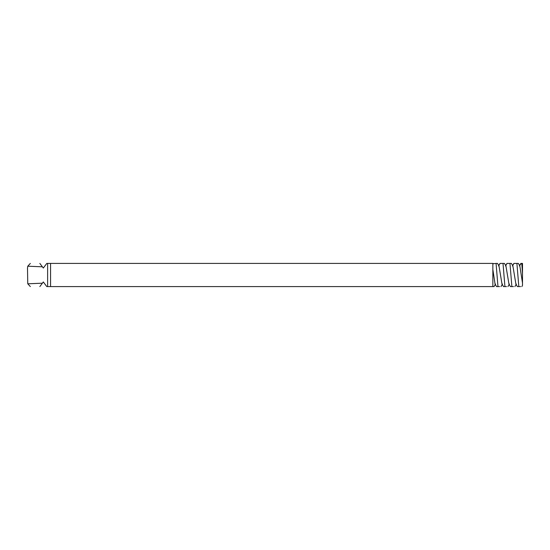 <?xml version="1.0" encoding="UTF-8"?>
<svg xmlns="http://www.w3.org/2000/svg" width="550" height="550" viewBox="0 0 550 550"><rect width="100%" height="100%" fill="white"/><g stroke="black" fill="none" stroke-linecap="round" stroke-linejoin="round"><path stroke-width="0.82" d="M522.5 273.157L522.5 263.416L521.757 263.416L522.5 273.157L522.5 283.03L519.832 265.925L518.361 263.416M519.379 265.925L520.85 263.416L521.95 263.416M521.833 286.584L522.5 285.443L522.5 283.03M515.343 263.416L518.272 263.416L516.918 263.416L518.808 286.584L520.561 286.584M512.428 265.925L513.899 263.416L516.918 263.416L518.808 286.584L517.371 286.584L515.907 284.075L512.882 265.925L511.411 263.416M519.661 265.636L521.194 263.416M516.918 263.416L518.794 286.364M511.321 263.416L509.967 263.416L511.871 286.584L513.446 286.584L511.871 286.584L509.967 263.416L511.321 263.416M505.484 265.925L506.949 263.416L509.967 263.416M504.46 263.416L505.931 265.925L508.956 284.075L510.428 286.584L511.871 286.584M504.371 263.416L503.016 263.416L504.921 286.584L506.495 286.584M498.534 265.925L500.005 263.416L503.016 263.416M497.516 263.416L498.981 265.925L502.006 284.075L503.477 286.584L504.921 286.584M39.848 286.584C26.984 286.584 26.984 286.584 39.848 286.584L43.319 281.951L46.798 286.584L47.623 286.584L47.623 263.416L46.798 263.416L43.319 268.049L39.848 263.416C26.984 263.416 26.984 263.416 39.848 263.416M497.427 263.416L496.072 263.416L497.97 286.584L499.544 286.584M492.855 263.766L496.072 263.416M492.855 269.548L495.062 284.075L496.526 286.584L497.97 286.584M47.623 263.416L492.855 263.416L492.855 286.584L494.038 286.584L495.509 284.075M42.391 266.812L27.761 266.2L27.5 268.153L27.761 283.8L42.391 283.188M47.623 286.584L50.559 286.584L50.559 263.416M492.855 286.584L50.559 286.584M513.989 263.416L512.71 265.636M507.045 263.416L505.759 265.636M500.094 263.416L498.816 265.636M493.144 263.416L492.855 263.924M516.354 284.075L514.889 286.584M509.41 284.075L507.939 286.584M502.459 284.075L500.988 286.584M27.761 266.2L30.339 263.416M27.761 283.8L30.339 286.584"/></g></svg>
